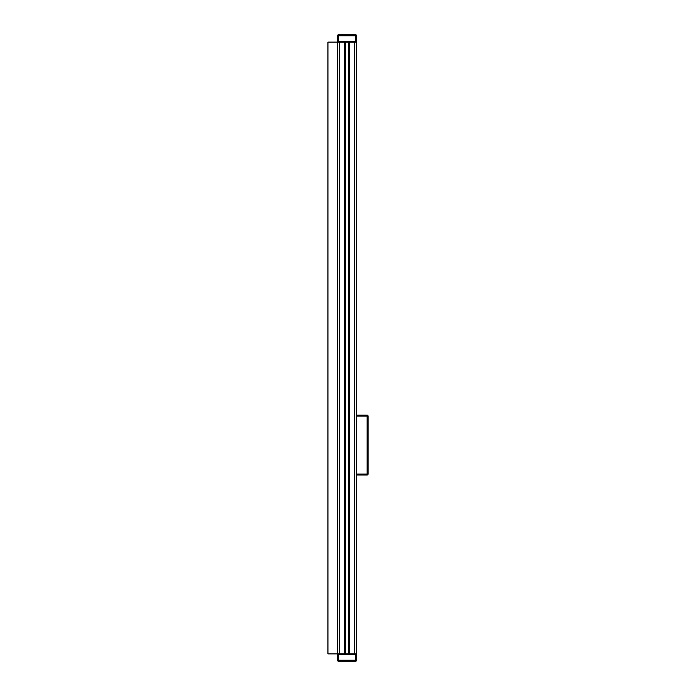 <?xml version="1.0" encoding="UTF-8"?>
<svg xmlns="http://www.w3.org/2000/svg" width="696" height="696" viewBox="0 0 696 696"><rect width="100%" height="100%" fill="white"/><g stroke="black" fill="none" stroke-linecap="round" stroke-linejoin="round"><path stroke-width="1.04" d="M354.682 654.832L354.682 653.883L356.596 653.883L356.596 42.117L349.653 42.117L349.653 653.883L349.018 653.883L349.018 42.117L349.653 42.117M354.682 41.168L354.682 653.883L349.653 653.883M344.433 653.883L344.433 42.117L345.068 42.117L345.068 653.883L339.404 653.883L339.404 42.117L337.499 42.117L337.499 653.883L339.404 653.883L339.404 654.832M349.018 653.883L349.018 42.117L345.068 42.117L345.068 653.883L349.018 653.883M344.433 42.117L339.404 42.117L339.404 41.168M337.499 653.883L327.947 653.883L327.947 42.117L337.499 42.117M355.639 661.2L355.639 660.243L338.447 660.243L338.447 661.2L355.639 661.2A0.957 0.957 0 0 0 356.596 660.243A0.957 0.957 0 0 1 355.639 661.2M338.447 661.2A0.957 0.957 0 0 1 337.499 660.243A0.957 0.957 0 0 0 338.447 661.2L351.184 661.2M338.447 654.832L338.447 660.243L337.499 660.243L337.499 654.832L356.596 654.832L356.596 660.243L355.639 660.243L355.639 654.832M338.447 34.8L338.447 35.757L355.639 35.757L355.639 34.8L338.447 34.8A0.957 0.957 0 0 0 337.499 35.757A0.957 0.957 0 0 1 338.447 34.8M355.639 34.8A0.957 0.957 0 0 1 356.596 35.757A0.957 0.957 0 0 0 355.639 34.8L342.91 34.8M355.639 41.168L355.639 35.757L356.596 35.757L356.596 41.168L337.499 41.168L337.499 35.757L338.447 35.757L338.447 41.168M337.621 42.117L337.621 41.168M356.465 42.117L356.465 41.168M350.801 42.117L350.801 41.168M343.293 42.117L343.293 41.168L343.293 42.117M337.621 654.832L337.621 653.883M356.465 654.832L356.465 653.883M350.801 654.832L350.801 653.883M343.293 654.832L343.293 653.883L343.293 654.832M368.053 474.046L368.053 416.112A0.957 0.957 0 0 0 367.096 415.164A0.957 0.957 0 0 1 368.053 416.112L367.096 416.112L367.096 475.003L356.596 475.003L367.096 475.003A0.957 0.957 0 0 0 368.053 474.046L356.596 474.046L356.596 416.112L367.096 416.112L367.096 415.164L356.596 415.164M348.696 653.883L348.696 42.117M345.399 653.883L345.399 42.117M351.436 42.117L351.436 41.168M350.166 42.117L350.166 41.168M343.928 42.117L343.928 41.168M342.65 42.117L342.65 41.168M351.436 654.832L351.436 653.883M350.166 654.832L350.166 653.883M343.928 654.832L343.928 653.883M342.65 654.832L342.65 653.883"/></g></svg>
